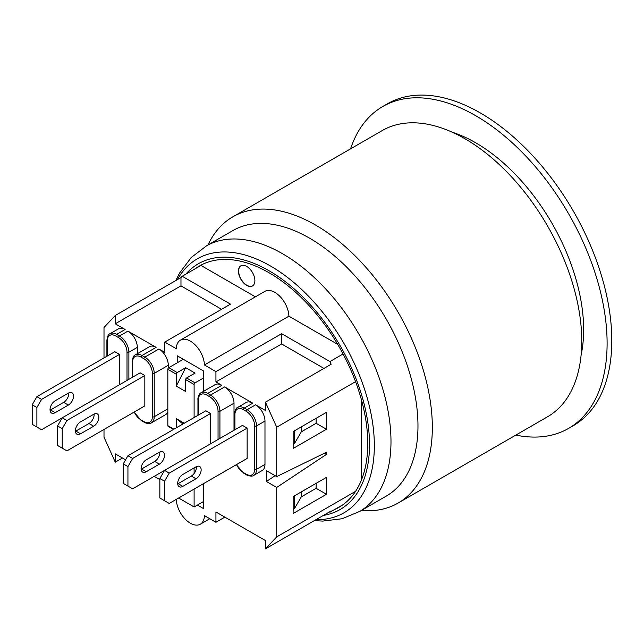 <?xml version="1.0" encoding="UTF-8"?>
<svg xmlns="http://www.w3.org/2000/svg" width="644" height="644" viewBox="0 0 644 644"><rect width="100%" height="100%" fill="white"/><g stroke="black" fill="none" stroke-linecap="round" stroke-linejoin="round"><path stroke-width="0.97" d="M275.117 475.691L266.383 481.487L266.383 470.651L276.711 476.608L326.46 452.225L326.46 454.39L276.711 487.452L276.711 536.879L265.449 548.857L265.449 540.558L215.933 511.972L215.933 522.268L204.43 515.627A19.908 11.495 60 0 1 200.316 524.2A19.908 11.495 60 0 1 185.19 519.096A19.908 11.495 60 0 1 176.287 499.374L176.279 499.374M316.132 483.33L316.132 488.313L301.295 496.878M301.585 491.726L301.585 496.387L294.485 508.551L294.485 495.824M178.621 498.013L194.11 506.957L203.496 501.539L203.496 508.583L197.394 505.057M159.849 479.595L154.222 476.343M141.1 469.259A7.301 4.218 120 0 0 141.551 469.025L141.084 468.751M125.596 459.808L115.268 453.851L115.268 462.159L104.006 437.163L104.006 429.459M293.141 509.332L294.485 508.551M203.496 483.652L203.496 501.539M194.11 467.938L194.11 473.477M194.11 489.07L194.11 506.957M276.711 487.452L266.383 481.487M265.449 548.857L331.153 510.925L329.937 512.221L329.43 511.924M293.141 513.518L293.141 496.605L326.46 477.365L326.46 494.278L293.141 513.518M164.542 481.213L169.235 473.09L164.542 470.378L242.45 425.402L247.143 428.107L247.143 458.456L169.235 503.431L159.849 498.013L159.849 478.508L164.542 481.213L164.542 500.726M127.939 486.091L123.246 483.386L123.246 463.873L127.939 466.586L127.939 486.091L132.632 488.804L164.542 470.378L159.849 478.508M177.704 483.894A7.301 4.218 120 0 0 178.155 483.652L191.3 476.069A7.301 4.218 120 0 0 196.436 466.618M195.993 478.774L182.848 486.365A7.301 4.218 -60 0 1 179.201 486.727A7.301 4.218 -60 0 1 178.082 480.875A7.301 4.218 -60 0 1 182.848 474.443L195.993 466.852A7.301 4.218 -60 0 1 199.64 466.489A7.301 4.218 -60 0 1 200.759 472.342A7.301 4.218 -60 0 1 195.993 478.774L191.3 476.069M247.143 428.107L169.235 473.09M127.939 466.586L132.632 458.456L210.54 413.48L205.847 410.767L127.939 455.743L123.246 463.873M146.244 471.73A7.301 4.218 -60 0 1 142.59 472.092A7.301 4.218 -60 0 1 141.471 466.24A7.301 4.218 -60 0 1 146.244 459.808L159.382 452.225A7.301 4.218 -60 0 1 163.037 451.863A7.301 4.218 -60 0 1 164.156 457.715A7.301 4.218 -60 0 1 159.382 464.147L146.244 471.73L141.551 469.025L154.689 461.434A7.301 4.218 120 0 0 159.833 451.983M132.632 458.456L127.939 455.743M210.54 413.48L210.54 443.821M62.235 448.16L57.541 445.447L57.541 425.942L62.235 428.646L62.235 448.16L66.928 450.872L144.836 405.889L144.836 375.541L140.142 372.836L41.586 429.733L32.2 424.316L32.2 404.802L36.893 407.515L36.893 427.028M36.893 407.515L41.586 399.385L119.494 354.409L114.801 351.696L36.893 396.68L32.2 404.802M50.055 410.188A7.301 4.218 120 0 0 50.506 409.954L63.643 402.371A7.301 4.218 120 0 0 68.787 392.921M41.586 399.385L36.893 396.68M68.336 405.076L55.199 412.667A7.301 4.218 -60 0 1 51.544 413.029A7.301 4.218 -60 0 1 50.425 407.177A7.301 4.218 -60 0 1 55.199 400.745L68.336 393.154A7.301 4.218 -60 0 1 71.991 392.792A7.301 4.218 -60 0 1 73.11 398.644A7.301 4.218 -60 0 1 68.336 405.076L63.643 402.371M119.494 354.409L119.494 384.758M316.132 418.302L316.132 423.285L301.295 431.85M301.585 426.698L301.585 431.359L294.485 443.523L293.141 444.304M185.665 379.606L194.11 384.484A1.328 0.765 -60 0 1 195.052 382.858L186.607 377.98A1.328 0.765 120 0 0 185.665 379.606L185.665 391.528L176.279 386.11L176.279 374.188A1.328 0.765 -60 0 1 177.221 372.562L185.665 367.684L195.052 373.101L186.607 377.98M183.315 359.288L177.221 362.805L177.221 355.762L203.496 370.936L203.496 377.98L195.052 382.858M177.221 372.562L168.768 367.684L177.221 362.805M173.928 429.194L167.834 425.668L167.834 369.31L176.279 374.188M176.279 427.833L176.279 418.624L184.256 423.229M194.11 384.484L194.11 417.537M167.834 425.668A1.328 0.765 120 0 0 168.108 426.28L173.542 429.419M182.928 424.002L176.279 418.624M168.768 367.684A1.328 0.765 120 0 0 167.834 369.31M176.279 386.11L185.665 367.684M252.778 403.176L244.326 408.055A1.328 0.765 120 0 0 243.392 409.681L246.209 411.307A1.328 0.765 -60 0 1 247.143 409.681L244.326 408.055A13.274 7.664 -120 0 0 237.692 407.402L246.137 402.524A13.274 7.664 60 0 1 252.778 403.176L224.619 386.923A13.274 7.664 60 0 1 234.005 403.184L234.005 430.273M323.956 368.408L281.637 343.977L215.933 381.908L215.933 371.612L281.637 333.681L329.937 361.566L331.153 364.254L265.449 402.194L276.711 427.181L276.711 476.608M224.619 386.923L210.54 395.054L207.722 393.428A13.274 7.664 -120 0 0 201.089 392.768L215.168 384.637A13.274 7.664 60 0 1 221.802 385.297L215.933 381.908M246.209 411.307A11.946 6.899 60 0 1 254.654 425.942A1.328 0.765 0 0 0 256.529 425.942L264.982 421.063A13.274 7.664 60 0 0 255.596 404.802L265.449 410.494L265.449 402.194M132.632 377.167L132.632 361.992A11.946 6.899 60 0 1 141.084 357.114A1.328 0.765 -60 0 1 142.018 355.496A13.274 7.664 -120 0 0 135.385 354.836L149.464 346.705A13.274 7.664 60 0 1 156.098 347.366L127.939 331.105A13.274 7.664 60 0 1 137.325 347.366L137.325 353.709M107.29 356.035L107.29 340.861A11.946 6.899 60 0 1 115.735 335.983A1.328 0.765 -60 0 1 116.677 334.357A13.274 7.664 -120 0 0 110.035 333.697L118.488 328.826A13.274 7.664 60 0 1 125.121 329.478L115.268 323.787L180.972 285.856L180.972 277.556L182.188 276.26L230.488 304.145L164.784 342.077L164.784 352.373L158.915 348.992A13.274 7.664 60 0 1 168.301 365.245L168.301 368.102M167.834 411.717A13.274 7.664 60 0 1 165.548 414.68L151.469 422.802A13.274 7.664 -120 0 0 154.222 416.732A1.328 0.765 180 0 1 152.346 416.732A11.946 6.899 60 0 1 143.894 421.603L141.084 419.977A11.946 6.899 60 0 1 134.242 412.007M221.568 309.297L180.972 285.856M294.485 430.796L294.485 443.523M264.982 421.063L264.982 464.421A13.274 7.664 60 0 1 262.229 470.49L253.784 475.369A13.274 7.664 -120 0 0 256.529 469.291L256.529 425.942A13.274 7.664 -120 0 0 247.143 409.681L255.596 404.802M203.496 377.98L203.496 391.375M115.268 323.787L115.268 315.488L180.972 277.556M104.006 357.927L104.006 327.466L115.268 315.488M122.457 458.005L115.268 462.159M326.46 454.39L324.431 453.223M293.141 448.482L293.141 431.577L326.46 412.337L326.46 429.25L293.141 448.482M240.961 265.771A11.616 6.706 -120 0 0 239.302 275.109A11.616 6.706 -120 0 0 246.861 285.26A11.616 6.706 -120 0 0 252.577 285.888M246.676 285.373A11.616 6.706 60 0 1 239.085 275.133A11.616 6.706 60 0 1 240.864 265.827A11.616 6.706 60 0 1 252.48 272.533A11.616 6.706 60 0 1 252.48 285.944A11.616 6.706 60 0 1 246.676 285.373M281.637 343.977L281.637 333.681M224.853 517.116L215.933 522.268M255.394 296.852L200.96 265.425L195.325 268.677A139.378 80.468 60 0 1 199.511 265.948A139.378 80.468 60 0 1 343.075 353.975A139.378 80.468 60 0 1 355.552 381.659A139.378 80.468 60 0 1 355.552 491.356A139.378 80.468 60 0 1 343.075 504.63L329.937 512.221M355.552 381.659L276.711 427.181M343.075 353.975L329.937 361.566M164.784 342.077L176.287 348.726A19.908 11.495 60 0 1 180.4 340.145A19.908 11.495 60 0 1 195.526 345.248A19.908 11.495 60 0 1 204.43 364.971L215.933 371.612M195.325 268.677L182.188 276.26M316.132 423.285L326.46 429.25M316.132 488.313L326.46 494.278M180.4 340.145L264.877 291.37A19.908 11.495 60 0 1 280.003 296.482A19.908 11.495 60 0 1 288.906 316.196L204.43 364.971M288.906 316.196L337.698 344.371M355.552 491.356L276.711 536.879M361.187 398.902L361.187 480.617M341.65 505.637A139.378 80.468 60 0 1 340.064 506.369M200.96 265.425A139.378 80.468 60 0 1 202.385 264.418M343.075 504.63A139.378 80.468 60 0 1 338.889 507.359A139.378 80.468 60 0 1 334.437 509.621M207.972 244.97A165.267 95.417 60 0 1 232.846 216.811L382.278 130.539A165.267 95.417 60 0 1 509.629 174.822A165.267 95.417 60 0 1 581.765 341.135A165.267 95.417 60 0 1 547.537 416.789L398.105 503.061A165.267 95.417 60 0 1 361.284 510.523M581.089 355.222A152.652 88.131 -120 0 0 452.37 132.27M232.846 216.811A165.267 95.417 60 0 1 360.197 261.094A165.267 95.417 60 0 1 432.333 427.407A165.267 95.417 60 0 1 398.105 503.061M206.144 246.024L232.903 230.576A153.32 88.518 60 0 1 351.052 271.647A153.32 88.518 60 0 1 417.972 425.942A153.32 88.518 60 0 1 386.215 496.13L359.457 511.578M205.919 246.153A153.32 88.518 60 0 1 206.555 245.791A153.32 88.518 60 0 1 324.479 287.667A153.32 88.518 60 0 1 390.988 441.518A153.32 88.518 60 0 1 359.867 511.336A153.32 88.518 60 0 1 359.239 511.706M568.62 428.373L573.313 425.668A185.834 107.29 -120 0 0 611.8 340.587A185.834 107.29 -120 0 0 530.68 153.57A185.834 107.29 -120 0 0 387.471 103.781L382.778 106.493A185.834 107.29 60 0 1 525.987 156.283A185.834 107.29 60 0 1 607.107 343.3A185.834 107.29 60 0 1 568.62 428.373A185.834 107.29 60 0 1 515.836 435.094M350.569 148.845A185.834 107.29 60 0 1 382.778 106.493M62.235 428.646L66.928 420.524L62.235 417.811L57.541 425.942M75.396 431.327A7.301 4.218 120 0 0 75.847 431.086L88.985 423.502A7.301 4.218 120 0 0 94.129 414.052M93.678 426.215L80.54 433.798A7.301 4.218 -60 0 1 76.886 434.161A7.301 4.218 -60 0 1 75.767 428.308A7.301 4.218 -60 0 1 80.54 421.876L93.678 414.293A7.301 4.218 -60 0 1 97.333 413.931A7.301 4.218 -60 0 1 98.452 419.775A7.301 4.218 -60 0 1 93.678 426.215L88.985 423.502M144.836 375.541L66.928 420.524M178.155 483.652L182.848 486.365M154.689 461.434L159.382 464.147M50.506 409.954L55.199 412.667M141.084 357.114L143.894 358.74A11.946 6.899 60 0 1 152.346 373.375L152.346 416.732M237.692 407.402C235.39 407.934 234.142 413.939 234.553 414.02A1.328 0.765 0 0 0 234.939 414.559A11.946 6.899 60 0 1 243.392 409.681M254.654 425.942L254.654 469.291A1.328 0.765 0 0 0 256.529 469.291L264.982 464.421M234.939 429.733L234.939 414.559M254.654 469.291A11.946 6.899 60 0 1 246.209 474.169A1.328 0.765 120 0 0 246.483 474.781C246.346 475.175 252.174 477.099 253.784 475.369M236.34 464.694L243.665 473.155A1.328 0.765 -60 0 1 243.392 472.543A11.946 6.899 60 0 1 236.549 464.574M246.209 474.169L243.392 472.543M201.089 392.768C198.779 393.299 197.539 399.312 197.95 399.385A1.328 0.765 0 0 0 198.336 399.932A11.946 6.899 60 0 1 206.78 395.054A1.328 0.765 120 0 1 207.722 393.428L221.802 385.297M206.78 395.054L209.598 396.68A1.328 0.765 -60 0 1 210.54 395.054A13.274 7.664 -120 0 1 219.926 411.307L234.005 403.184M209.598 396.68A11.946 6.899 60 0 1 218.05 411.307A1.328 0.765 0 0 0 219.926 411.307L219.926 438.403M218.05 411.307L218.05 439.49M198.336 415.106L198.336 399.932M128.881 379.34L128.881 352.244A1.328 0.765 180 0 1 127.005 352.244L127.005 380.419M107.29 340.861A1.328 0.765 180 0 1 106.904 340.322L106.904 356.261M137.325 347.366L128.881 352.244A13.274 7.664 -120 0 0 119.494 335.983A1.328 0.765 120 0 0 118.552 337.609A11.946 6.899 60 0 1 127.005 352.244M127.939 331.105L119.494 335.983L116.677 334.357L125.121 329.478M115.735 335.983L118.552 337.609M143.894 421.603A1.328 0.765 -60 0 0 144.167 422.214L141.358 420.588A1.328 0.765 -60 0 1 141.084 419.977M132.632 361.992A1.328 0.765 180 0 1 132.245 361.453L132.245 377.392M167.834 408.868L154.222 416.732L154.222 373.375A1.328 0.765 180 0 1 152.346 373.375M143.894 358.74A1.328 0.765 -60 0 1 144.836 357.114L142.018 355.496L156.098 347.366M168.301 365.245L154.222 373.375A13.274 7.664 -120 0 0 144.836 357.114L158.915 348.992M185.762 274.199A141.857 81.901 60 0 1 269.2 270.826A141.857 81.901 60 0 1 369.511 444.561A141.857 81.901 60 0 1 323.393 515.409M315.995 519.676A146.647 84.67 -120 0 0 374.341 445.688A146.647 84.67 -120 0 0 270.649 266.085A146.647 84.67 -120 0 0 177.39 279.617M75.847 431.086L80.54 433.798M234.553 414.02L234.553 429.959M243.665 473.155L246.483 474.781M197.95 399.385L197.95 415.324M110.035 333.697C108.458 334.067 107.411 336.273 106.904 340.322M141.358 420.588L134.024 412.128M144.167 422.214C144.031 422.609 149.859 424.533 151.469 422.802M135.385 354.836C133.799 355.198 132.753 357.404 132.245 361.453M209.799 518.726L200.316 524.2M314.377 520.61L322.7 521.093L342.085 518.75L359.867 511.336M206.555 245.791L191.228 257.511L179.491 273.161L175.78 280.551"/></g></svg>
